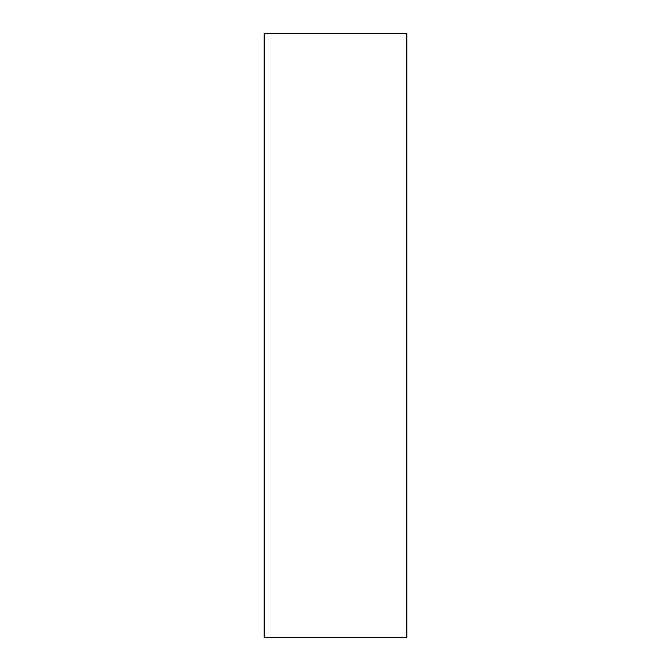 <?xml version="1.0" encoding="UTF-8"?>
<svg xmlns="http://www.w3.org/2000/svg" width="671" height="671" viewBox="0 0 671 671"><rect width="100%" height="100%" fill="white"/><g stroke="black" fill="none" stroke-linecap="round" stroke-linejoin="round"><path stroke-width="1.01" d="M264.173 637.45L406.827 637.45L406.827 33.55L264.173 33.55L264.173 637.45L264.173 33.55L406.827 33.55L406.827 637.45L264.173 637.45"/></g></svg>
